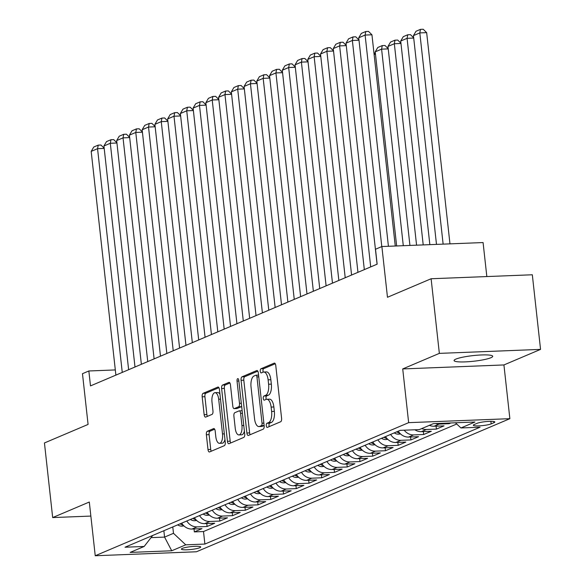 <?xml version="1.0" encoding="UTF-8"?>
<svg xmlns="http://www.w3.org/2000/svg" width="585" height="585" viewBox="0 0 585 585"><rect width="100%" height="100%" fill="white"/><g stroke="black" fill="none" stroke-linecap="round" stroke-linejoin="round"><path stroke-width="0.88" d="M266.277 425.712A2.084 0.899 -92.3 0 0 267.235 427.423A2.084 0.899 -92.3 0 0 267.382 427.386L280.668 421.748A2.976 1.287 -92.3 0 0 281.59 418.29L275.769 365.552A2.976 1.287 -92.3 0 0 274.402 363.102A2.976 1.287 -92.3 0 0 274.197 363.153L260.91 368.791A2.084 0.899 -92.3 0 0 260.259 371.212A2.084 0.899 -92.3 0 0 261.217 372.93A2.084 0.899 -92.3 0 0 261.363 372.894L263.082 372.162A9.535 4.117 -92.3 0 1 263.74 372.016A9.535 4.117 -92.3 0 1 268.12 379.841L268.603 384.235A9.535 4.117 -92.3 0 1 265.641 395.306L263.915 396.038A2.084 0.899 -92.3 0 0 263.272 398.465A2.084 0.899 -92.3 0 0 264.23 400.177A2.084 0.899 -92.3 0 0 264.369 400.14L266.087 399.409A9.535 4.117 -92.3 0 1 266.753 399.262A9.535 4.117 -92.3 0 1 271.126 407.087L271.615 411.482A9.535 4.117 -92.3 0 1 268.647 422.56L266.928 423.291A2.084 0.899 -92.3 0 0 266.277 425.712M266.753 399.262L269.488 399.153A9.535 4.117 -92.3 0 1 273.86 406.977L274.35 411.372A9.535 4.117 -92.3 0 1 271.381 422.45L269.663 423.182A2.084 0.899 -92.3 0 0 269.012 425.602A2.084 0.899 -92.3 0 0 269.246 426.597M275.25 363.753L263.645 368.682A2.084 0.899 -92.3 0 0 262.994 371.109A2.084 0.899 -92.3 0 0 263.235 372.104M263.74 372.016L266.475 371.906A9.535 4.117 -92.3 0 1 270.855 379.731L271.338 384.126A9.535 4.117 -92.3 0 1 268.376 395.204L266.65 395.935A2.084 0.899 -92.3 0 0 266.007 398.356A2.084 0.899 -92.3 0 0 266.241 399.35M490.895 357.727A19.429 2.83 173.7 0 0 492.702 356.287A19.429 2.83 173.7 0 0 477.418 355.197A19.429 2.83 173.7 0 0 455.883 359.102A19.429 2.83 173.7 0 0 454.084 360.55A19.429 2.83 173.7 0 0 469.367 361.64A19.429 2.83 173.7 0 0 490.895 357.727M199.799 547.706A9.711 1.419 173.7 0 0 200.706 546.99A9.711 1.419 173.7 0 0 193.057 546.441A9.711 1.419 173.7 0 0 182.293 548.401A9.711 1.419 173.7 0 0 181.394 549.118A9.711 1.419 173.7 0 0 189.035 549.666A9.711 1.419 173.7 0 0 199.799 547.706M207.295 431.284A2.976 1.287 -92.3 0 0 206.366 434.743L207.997 449.536A2.976 1.287 -92.3 0 0 209.364 451.986A2.976 1.287 -92.3 0 0 209.569 451.934L224.326 445.675A2.976 1.287 -92.3 0 0 225.254 442.209L219.433 389.471A2.976 1.287 -92.3 0 0 218.066 387.029A2.976 1.287 -92.3 0 0 217.861 387.073L203.105 393.339A2.976 1.287 -92.3 0 0 202.176 396.798L204.15 414.677A2.976 1.287 -92.3 0 0 205.518 417.12A2.976 1.287 -92.3 0 0 205.723 417.076L212.041 414.392A2.976 1.287 -92.3 0 0 212.962 410.933L211.989 402.07A7.971 3.444 -92.3 0 1 215.017 392.681A7.971 3.444 -92.3 0 1 218.68 399.226L222.512 433.946A7.971 3.444 -92.3 0 1 219.477 443.328A7.971 3.444 -92.3 0 1 215.821 436.783L215.178 430.999A2.976 1.287 -92.3 0 0 213.81 428.556A2.976 1.287 -92.3 0 0 213.605 428.6L207.295 431.284L210.03 431.174A2.976 1.287 -92.3 0 0 209.101 434.633L210.732 449.434A2.976 1.287 -92.3 0 0 211.251 451.225M439.35 353.377L402.721 368.93L503.926 364.945L540.555 349.391L439.35 353.377L431.116 278.752L387.475 297.282L381.873 246.541L375.504 249.247L377.149 264.171L90.492 385.903L88.847 370.978L82.478 373.683L88.079 424.425L44.445 442.955L52.679 517.579L90.858 516.072M402.721 368.93L408.652 422.655L95.238 555.75L89.308 502.025L52.679 517.579M246.892 433.024A2.976 1.287 -92.3 0 0 248.259 435.467A2.976 1.287 -92.3 0 0 248.464 435.423L263.221 429.156A2.976 1.287 -92.3 0 0 264.149 425.697L258.329 372.959A2.976 1.287 -92.3 0 0 256.961 370.51A2.976 1.287 -92.3 0 0 256.749 370.561L241.993 376.828A2.976 1.287 -92.3 0 0 241.071 380.287L246.892 433.024L249.627 432.915A2.976 1.287 -92.3 0 0 250.146 434.706M243.777 437.412L229.02 443.679A2.976 1.287 -92.3 0 1 228.815 443.73A2.976 1.287 -92.3 0 1 227.441 441.28L221.62 388.542A2.976 1.287 -92.3 0 1 222.549 385.084L228.867 382.4A2.976 1.287 -92.3 0 1 229.071 382.356A2.976 1.287 -92.3 0 1 230.439 384.798L232.801 406.187A2.976 1.287 -92.3 0 0 234.168 408.637A2.976 1.287 -92.3 0 0 234.373 408.586L238.563 406.809A2.976 1.287 -92.3 0 0 239.492 403.343L237.035 381.076A2.084 0.899 -92.3 0 1 237.824 378.627A2.084 0.899 -92.3 0 1 238.782 380.338L244.705 433.953A2.976 1.287 -92.3 0 1 243.777 437.412M431.116 278.752L532.321 274.774L540.555 349.391M194.023 528.964L194.344 531.897L201.986 528.65L192.004 529.045L197.101 526.88A12.139 10.808 -113 0 1 186.776 520.986M206.761 523.553L207.083 526.485L214.724 523.239L204.743 523.634L209.839 521.469A12.139 10.808 -113 0 1 199.522 515.575M219.499 518.142L219.821 521.074L227.47 517.827L217.481 518.222L222.578 516.058A12.139 10.808 -113 0 1 212.26 510.171M232.238 512.731L232.567 515.663L240.208 512.423L230.227 512.811L235.324 510.647A12.139 10.808 -113 0 1 224.998 504.76M244.983 507.319L245.305 510.259L252.947 507.012L242.965 507.4L248.062 505.235A12.139 10.808 -113 0 1 237.737 499.349M257.722 501.915L258.043 504.848L265.692 501.601L255.703 501.988L260.8 499.831A12.139 10.808 -113 0 1 250.482 493.937M270.46 496.504L270.782 499.436L278.431 496.19L268.442 496.585L273.539 494.42A12.139 10.808 -113 0 1 263.221 488.526M283.198 491.093L283.528 494.025L291.169 490.778L281.188 491.173L286.284 489.009A12.139 10.808 -113 0 1 275.959 483.115M295.944 485.682L296.266 488.614L303.907 485.367L293.926 485.762L299.023 483.598A12.139 10.808 -113 0 1 288.705 477.704M308.683 480.27L309.004 483.203L316.653 479.956L306.664 480.351L311.761 478.186A12.139 10.808 -113 0 1 301.443 472.292M321.421 474.859L321.75 477.791L329.392 474.545L319.41 474.94L324.507 472.775A12.139 10.808 -113 0 1 314.182 466.888M334.167 469.448L334.488 472.38L342.13 469.141L332.148 469.528L337.245 467.364A12.139 10.808 -113 0 1 326.92 461.477M346.905 464.044L347.227 466.976L354.868 463.729L344.887 464.117L349.984 461.953A12.139 10.808 -113 0 1 339.666 456.066M359.643 458.633L359.965 461.565L367.614 458.318L357.625 458.706L362.722 456.549A12.139 10.808 -113 0 1 352.404 450.655M372.382 453.221L372.711 456.154L380.352 452.907L370.371 453.302L375.468 451.137A12.139 10.808 -113 0 1 365.142 445.243M385.127 447.81L385.449 450.742L393.091 447.496L383.109 447.891L388.206 445.726A12.139 10.808 -113 0 1 377.881 439.832M397.866 442.399L398.188 445.331L405.836 442.084L395.848 442.479L400.944 440.315A12.139 10.808 -113 0 1 390.626 434.421M410.604 436.988L410.926 439.92L418.575 436.673L408.593 437.068L413.683 434.904A12.139 10.808 -113 0 1 404.184 430.194M423.343 431.576L423.672 434.509L431.313 431.262L421.332 431.657L426.428 429.492A12.139 10.808 -113 0 1 421.741 428.586M436.088 426.165L436.41 429.097L444.052 425.858L434.07 426.246L439.167 424.081A12.139 10.808 -113 0 1 435.503 423.562M449.075 423.028L449.148 423.694L450.874 422.962M477.002 423.357L474.194 424.542A9.411 1.375 173.7 0 0 473.323 425.244A9.411 1.375 173.7 0 0 480.724 425.77A9.411 1.375 173.7 0 0 491.159 423.876L493.959 422.684A9.411 1.375 173.7 0 0 494.83 421.99A9.411 1.375 173.7 0 0 487.429 421.463A9.411 1.375 173.7 0 0 477.002 423.357M408.652 422.655L509.864 418.677L196.45 551.772L95.238 555.75M194.344 531.897L203.507 531.538L204.889 544.072L480.08 427.211L460.936 427.964L455.415 422.779M204.889 544.072L185.745 544.825L171.727 550.778L130.155 552.415L144.166 546.463L125.022 547.216L400.213 430.355L419.357 429.602L433.375 423.65L474.947 422.012L460.936 427.964M449.148 423.694L439.167 424.081M436.41 429.097L426.428 429.492M423.672 434.509L413.683 434.904M410.926 439.92L400.944 440.315M398.188 445.331L388.206 445.726M385.449 450.742L375.468 451.137M372.711 456.154L362.722 456.549M359.965 461.565L349.984 461.953M347.227 466.976L337.245 467.364M334.488 472.38L324.507 472.775M321.75 477.791L311.761 478.186M309.004 483.203L299.023 483.598M296.266 488.614L286.284 489.009M283.528 494.025L273.539 494.42M270.782 499.436L260.8 499.831M258.043 504.848L248.062 505.235M245.305 510.259L235.324 510.647M232.567 515.663L222.578 516.058M219.821 521.074L209.839 521.469M207.083 526.485L197.101 526.88M203.507 531.538L456.724 424.008M163.858 530.719L164.568 537.103L173.482 533.315L172.78 526.931M486.837 276.559L483.078 242.556L381.873 246.541M503.926 364.945L509.864 418.677M115.318 369.932L88.847 370.978M151.032 537.637L164.568 537.103L171.727 550.778M429.39 425.339A12.139 10.808 67 0 0 434.07 426.246M414.86 429.778A12.139 10.808 67 0 0 421.332 431.657M398.268 431.174A12.139 10.808 67 0 0 408.593 437.068M385.53 436.585A12.139 10.808 67 0 0 395.848 442.479M372.791 441.997A12.139 10.808 67 0 0 383.109 447.891M360.046 447.408A12.139 10.808 67 0 0 370.371 453.302M347.307 452.819A12.139 10.808 67 0 0 357.625 458.706M334.569 458.23A12.139 10.808 67 0 0 344.887 464.117M321.823 463.642A12.139 10.808 67 0 0 332.148 469.528M309.085 469.046A12.139 10.808 67 0 0 319.41 474.94M296.346 474.457A12.139 10.808 67 0 0 306.664 480.351M283.608 479.868A12.139 10.808 67 0 0 293.926 485.762M270.862 485.279A12.139 10.808 67 0 0 281.188 491.173M258.124 490.691A12.139 10.808 67 0 0 268.442 496.585M245.386 496.102A12.139 10.808 67 0 0 255.703 501.988M232.64 501.513A12.139 10.808 67 0 0 242.965 507.4M219.901 506.924A12.139 10.808 67 0 0 230.227 512.811M207.163 512.328A12.139 10.808 67 0 0 217.481 518.222M194.425 517.74A12.139 10.808 67 0 0 204.743 523.634M144.166 546.463L152.736 535.443M181.679 523.151A12.139 10.808 67 0 0 192.004 529.045M173.482 533.315L185.745 544.825M257.81 371.168L244.727 376.718A2.976 1.287 -92.3 0 0 243.806 380.177L249.627 432.915M261.393 425.639A2.084 0.899 -92.3 0 0 262.043 423.218L256.932 376.923A2.084 0.899 -92.3 0 0 255.974 375.212A2.084 0.899 -92.3 0 0 255.828 375.241L254.014 376.016A9.535 4.117 -92.3 0 0 251.045 387.087L254.541 418.728A9.535 4.117 -92.3 0 0 258.921 426.56A9.535 4.117 -92.3 0 0 259.579 426.406L261.393 425.639L264.127 425.529L262.314 426.297L259.579 426.406M258.57 375.139A2.084 0.899 -92.3 0 0 258.563 375.139L256.12 375.234M258.921 426.56L261.656 426.45A9.535 4.117 -92.3 0 0 262.314 426.297M229.92 383.007L225.283 384.974A2.976 1.287 -92.3 0 0 224.355 388.433L230.183 441.17A2.976 1.287 -92.3 0 0 230.702 442.969M236.691 408.498A2.976 1.287 -92.3 0 0 236.903 408.527A2.976 1.287 -92.3 0 0 237.108 408.476L241.298 406.699A2.976 1.287 -92.3 0 0 241.663 406.407M235.25 428.381A7.971 3.444 -92.3 0 0 238.907 434.926A7.971 3.444 -92.3 0 0 241.941 425.544L240.589 413.31A2.976 1.287 -92.3 0 0 239.221 410.86A2.976 1.287 -92.3 0 0 239.016 410.911L234.826 412.688A2.976 1.287 -92.3 0 0 233.898 416.147L235.25 428.381M238.907 434.926L241.642 434.816A7.971 3.444 -92.3 0 0 244.384 431.086M242.146 410.78A2.976 1.287 -92.3 0 0 241.956 410.758A2.976 1.287 -92.3 0 0 241.751 410.802M214.658 429.207L210.03 431.174M219.477 443.328L222.212 443.218A7.971 3.444 -92.3 0 0 224.954 439.489M219.96 394.21A7.971 3.444 -92.3 0 0 217.752 392.572L215.017 392.681M218.914 387.679L205.84 393.23A2.976 1.287 -92.3 0 0 204.911 396.696L206.885 414.568A2.976 1.287 -92.3 0 0 207.404 416.359M449.967 243.857L426.655 32.643L419.811 32.914L443.13 244.128M436.49 244.391L413.441 35.619L416.023 31.254L420.483 29.36L423.218 29.25L426.655 32.643M420.483 29.36L419.811 32.914L413.441 35.619M381.793 246.577L358.737 37.769L365.106 35.063L371.943 34.793L368.513 31.4L365.779 31.51L365.106 35.063L388.425 246.285M395.263 246.014L371.943 34.793M358.737 37.769L361.318 33.404L365.779 31.51M413.712 38.062L407.072 38.325L429.851 244.654M423.211 244.91L400.703 41.03L403.284 36.665L407.738 34.771L410.48 34.661L413.69 37.835M407.738 34.771L407.072 38.325L400.703 41.03M400.974 43.473L394.334 43.736L416.571 245.173M409.931 245.437L387.965 46.442L390.539 42.069L394.999 40.175L397.734 40.072L400.944 43.246M394.999 40.175L394.334 43.736L387.965 46.442M388.235 48.884L381.596 49.147L403.292 245.7M396.652 245.956L375.219 51.846L377.8 47.48L382.261 45.586L384.996 45.484L388.206 48.657M382.261 45.586L381.596 49.147L375.219 51.846M375.49 54.295L374.108 54.346M400.535 433.938L398.458 434.172A8.044 7.159 -113 0 1 394.253 432.878M396.674 431.854A8.044 7.159 67 0 0 398.787 432.856L399.621 433.002M373.903 52.518L375.468 54.061M370.7 266.914L345.998 43.18L352.367 40.475L359.007 40.211M377.069 264.208L352.367 40.475L353.033 36.921L355.768 36.811L358.985 39.985M345.998 43.18L348.572 38.815L353.033 36.921M357.954 272.317L333.26 48.592L339.629 45.886L346.269 45.623M364.323 269.619L339.629 45.886L340.294 42.332L343.029 42.222L346.24 45.396M333.26 48.592L335.834 44.226L340.294 42.332M345.216 277.729L320.514 54.003L326.883 51.297L333.523 51.034M351.585 275.023L326.883 51.297L327.556 47.743L330.291 47.634L333.501 50.807M320.514 54.003L323.095 49.637L327.556 47.743M332.477 283.14L307.776 59.414L314.145 56.708L320.785 56.445M338.847 280.434L314.145 56.708L314.81 53.147L317.545 53.045L320.763 56.218M307.776 59.414L310.357 55.041L314.81 53.147M387.797 439.35L385.72 439.576A8.044 7.159 -113 0 1 381.515 438.289M383.935 437.266A8.044 7.159 67 0 0 386.049 438.267L386.875 438.406M319.732 288.551L295.037 64.818L301.407 62.12L308.046 61.856M326.108 285.846L301.407 62.12L302.072 58.558L304.807 58.456L308.017 61.63M295.037 64.818L297.611 60.452L302.072 58.558M375.051 444.761L372.981 444.988A8.044 7.159 -113 0 1 368.777 443.701M371.197 442.677A8.044 7.159 67 0 0 373.31 443.679L374.137 443.818M306.993 293.962L282.292 70.229L288.668 67.524L295.308 67.268M313.363 291.257L288.668 67.524L289.334 63.97L292.069 63.867L295.279 67.034M282.292 70.229L284.873 65.864L289.334 63.97M362.312 450.172L360.243 450.399A8.044 7.159 -113 0 1 356.038 449.112M358.459 448.081A8.044 7.159 67 0 0 360.572 449.083L361.398 449.229M294.255 299.374L269.553 75.64L275.923 72.935L282.562 72.679M300.624 296.668L275.923 72.935L276.595 69.381L279.33 69.271L282.54 72.445M269.553 75.64L272.135 71.275L276.595 69.381M349.574 455.583L347.497 455.81A8.044 7.159 -113 0 1 343.293 454.523M345.713 453.492A8.044 7.159 67 0 0 347.826 454.494L348.653 454.64M281.517 304.785L256.815 81.052L263.184 78.346L269.824 78.083M287.886 302.079L263.184 78.346L263.85 74.792L266.584 74.683L269.802 77.856M256.815 81.052L259.396 76.686L263.85 74.792M336.836 460.987L334.759 461.221A8.044 7.159 -113 0 1 330.554 459.934M332.975 458.903A8.044 7.159 67 0 0 335.088 459.905L335.914 460.051M268.771 310.196L244.077 86.463L250.446 83.757L257.086 83.494M275.147 307.491L250.446 83.757L251.111 80.204L253.846 80.094L257.056 83.267M244.077 86.463L246.651 82.097L251.111 80.204M324.09 466.399L322.021 466.633A8.044 7.159 -113 0 1 317.816 465.346M320.236 464.315A8.044 7.159 67 0 0 322.35 465.316L323.176 465.463M256.033 315.6L231.331 91.874L237.7 89.169L244.34 88.905M262.402 312.895L237.7 89.169L238.373 85.615L241.108 85.505L244.318 88.679M231.331 91.874L233.912 87.509L238.373 85.615M311.352 471.81L309.282 472.044A8.044 7.159 -113 0 1 305.07 470.749M307.498 469.726A8.044 7.159 67 0 0 309.604 470.728L310.438 470.874M243.294 321.011L218.593 97.285L224.962 94.58L231.602 94.317M249.663 318.306L224.962 94.58L225.627 91.026L228.369 90.916L231.58 94.09M218.593 97.285L221.174 92.92L225.627 91.026M298.613 477.221L296.536 477.455A8.044 7.159 -113 0 1 292.332 476.161M294.752 475.137A8.044 7.159 67 0 0 296.866 476.139L297.692 476.285M230.556 326.423L205.854 102.697L212.223 99.991L218.863 99.728M236.925 323.717L212.223 99.991L212.889 96.43L215.624 96.328L218.834 99.501M205.854 102.697L208.428 98.324L212.889 96.43M285.868 482.632L283.798 482.859A8.044 7.159 -113 0 1 279.593 481.572M282.014 480.548A8.044 7.159 67 0 0 284.127 481.55L284.953 481.689M217.81 331.834L193.108 108.101L199.485 105.402L206.125 105.139M224.179 329.128L199.485 105.402L200.15 101.841L202.885 101.739L206.095 104.912M193.108 108.101L195.69 103.735L200.15 101.841M273.129 488.044L271.06 488.27A8.044 7.159 -113 0 1 266.855 486.983M269.275 485.959A8.044 7.159 67 0 0 271.389 486.961L272.215 487.1M205.072 337.245L180.37 113.512L186.739 110.806L193.379 110.55M211.441 334.54L186.739 110.806L187.412 107.252L190.147 107.143L193.357 110.316M180.37 113.512L182.951 109.146L187.412 107.252M260.391 493.455L258.314 493.681A8.044 7.159 -113 0 1 254.109 492.394M256.53 491.363A8.044 7.159 67 0 0 258.643 492.365L259.477 492.511M192.333 342.656L167.632 118.923L174.001 116.218L180.641 115.962M198.703 339.951L174.001 116.218L174.666 112.664L177.401 112.554L180.619 115.728M167.632 118.923L170.213 114.558L174.666 112.664M247.652 498.859L245.576 499.093A8.044 7.159 -113 0 1 241.371 497.806M243.791 496.775A8.044 7.159 67 0 0 245.905 497.776L246.731 497.923M179.588 348.068L154.893 124.334L161.263 121.629L167.902 121.366M185.964 345.362L161.263 121.629L161.928 118.075L164.663 117.965L167.873 121.139M154.893 124.334L157.467 119.969L161.928 118.075M234.907 504.27L232.837 504.504A8.044 7.159 -113 0 1 228.633 503.217M231.053 502.186A8.044 7.159 67 0 0 233.166 503.188L233.993 503.334M166.849 353.479L142.148 129.746L148.524 127.04L155.164 126.777M173.218 350.773L148.524 127.04L149.19 123.486L151.924 123.376L155.135 126.55M142.148 129.746L144.729 125.38L149.19 123.486M222.168 509.681L220.099 509.915A8.044 7.159 -113 0 1 215.894 508.628M218.315 507.597A8.044 7.159 67 0 0 220.428 508.599L221.254 508.745M154.111 358.883L129.409 135.157L135.779 132.451L142.418 132.188M160.48 356.177L135.779 132.451L136.451 128.897L139.186 128.788L142.396 131.961M129.409 135.157L131.991 130.791L136.451 128.897M209.43 515.092L207.353 515.327A8.044 7.159 -113 0 1 203.149 514.032M205.569 513.008A8.044 7.159 67 0 0 207.682 514.01L208.509 514.156M141.373 364.294L116.671 140.568L123.04 137.863L129.68 137.599M147.742 361.589L123.04 137.863L123.706 134.309L126.44 134.199L129.658 137.373M116.671 140.568L119.245 136.203L123.706 134.309M196.692 520.504L194.615 520.738A8.044 7.159 -113 0 1 190.41 519.443M192.831 518.42A8.044 7.159 67 0 0 194.944 519.422L195.77 519.56M128.627 369.705L103.933 145.979L110.302 143.274L116.941 143.011M134.996 367L110.302 143.274L110.967 139.713L113.702 139.61L116.912 142.784M103.933 145.979L106.507 141.607L110.967 139.713M183.946 525.915L181.876 526.142A8.044 7.159 -113 0 1 177.672 524.855M180.092 523.831A8.044 7.159 67 0 0 182.206 524.833L183.032 524.972M115.888 375.117L91.187 151.383L97.556 148.685L104.196 148.422M122.258 372.411L97.556 148.685L98.229 145.124L100.964 145.021L104.174 148.195M91.187 151.383L93.768 147.018L98.229 145.124M493.828 421.5L493.959 422.684M490.873 421.31L491.159 423.876M271.381 422.45L268.647 422.56M274.35 411.372L271.615 411.482M273.86 406.977L271.126 407.087M266.65 395.935L263.915 396.038M268.376 395.204L265.641 395.306M271.338 384.126L268.603 384.235M270.855 379.731L268.12 379.841M263.645 368.682L260.91 368.791M274.614 363.131L274.197 363.153M269.663 423.182L266.928 423.291M243.806 380.177L241.071 380.287M244.727 376.718L241.993 376.828M257.166 370.539L256.749 370.561M263.864 423.145L262.043 423.218M258.753 376.85L256.932 376.923M230.183 441.17L227.441 441.28M224.355 388.433L221.62 388.542M225.283 384.974L222.549 385.084M229.283 382.385L228.867 382.4M237.108 408.476L234.373 408.586M241.298 406.699L238.563 406.809M241.312 403.277L239.492 403.343M238.855 381.01L237.035 381.076M243.762 425.471L241.941 425.544M242.417 413.237L240.589 413.31M214.022 428.586L213.605 428.6M224.333 433.873L222.512 433.946M220.501 399.153L218.68 399.226M206.885 414.568L204.15 414.677M204.911 396.696L202.176 396.798M205.84 393.23L203.105 393.339M218.278 387.058L217.861 387.073M210.732 449.434L207.997 449.536M209.101 434.633L206.366 434.743M398.634 434.15L400.111 433.522M398.67 431.796L398.787 432.856M385.888 439.562L387.365 438.933M385.932 437.207L386.049 438.267M373.15 444.973L374.627 444.344M373.193 442.618L373.31 443.679M360.411 450.384L361.888 449.755M360.455 448.022L360.572 449.083M347.665 455.795L349.143 455.167M347.709 453.433L347.826 454.494M334.927 461.207L336.404 460.578M334.971 458.845L335.088 459.905M322.189 466.611L323.666 465.989M322.233 464.256L322.35 465.316M309.45 472.022L310.927 471.4M309.487 469.667L309.604 470.728M296.705 477.433L298.182 476.804M296.749 475.078L296.866 476.139M283.966 482.844L285.443 482.216M284.01 480.49L284.127 481.55M271.228 488.256L272.705 487.627M271.272 485.901L271.389 486.961M258.49 493.667L259.967 493.038M258.526 491.305L258.643 492.365M245.744 499.078L247.221 498.449M245.788 496.716L245.905 497.776M233.005 504.489L234.483 503.86M233.049 502.127L233.166 503.188M220.267 509.893L221.744 509.272M220.311 507.539L220.428 508.599M207.521 515.305L208.999 514.683M207.565 512.95L207.682 514.01M194.783 520.716L196.26 520.087M194.827 518.361L194.944 519.422M182.045 526.127L183.522 525.498M182.089 523.772L182.206 524.833M258.563 375.109L255.974 375.212M236.903 408.527L234.168 408.637M241.956 410.758L239.221 410.86"/></g></svg>
